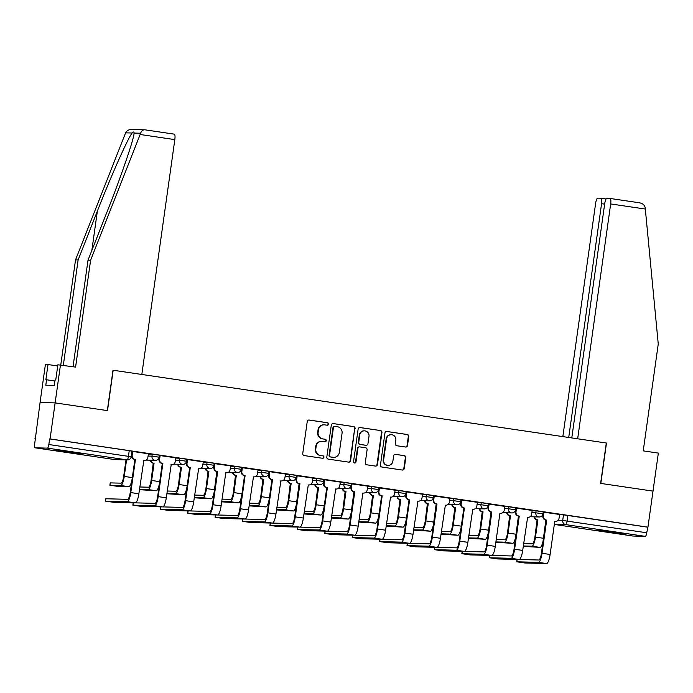 <?xml version="1.0" encoding="UTF-8"?>
<svg xmlns="http://www.w3.org/2000/svg" width="693" height="693" viewBox="0 0 693 693"><rect width="100%" height="100%" fill="white"/><g stroke="black" fill="none" stroke-linecap="round" stroke-linejoin="round"><path stroke-width="1.04" d="M328.577 424.159A1.256 1.221 91.5 0 0 327.546 422.73L309.217 420.027A1.793 1.741 91.5 0 0 307.242 421.552L302.746 453.543A1.793 1.741 91.5 0 0 304.218 455.578L322.548 458.281A1.256 1.221 91.5 0 0 323.934 457.215A1.256 1.221 91.5 0 0 322.903 455.795L320.53 455.44A5.743 5.579 91.5 0 1 315.809 448.943L316.181 446.275A5.743 5.579 91.5 0 1 322.505 441.398L324.87 441.753A1.256 1.221 91.5 0 0 326.256 440.687A1.256 1.221 91.5 0 0 325.225 439.267L322.851 438.912A5.743 5.579 91.5 0 1 318.13 432.415L318.503 429.747A5.743 5.579 91.5 0 1 324.826 424.87L327.2 425.225A1.256 1.221 91.5 0 0 328.577 424.159M327.113 425.207A1.256 1.221 91.5 0 0 327.105 422.721L308.792 420.019M322.462 458.272A1.256 1.221 91.5 0 0 322.462 455.777L320.53 455.44M324.792 441.736A1.256 1.221 91.5 0 0 324.783 439.249L322.851 438.912M71.899 452.079L54.349 450L77.148 453.525L82.606 453.967L71.899 452.079M615.297 532.267L597.738 530.188L620.547 533.714L625.996 534.164L615.297 532.267M405.526 447.028A1.793 1.741 91.5 0 0 407.501 445.512L408.757 436.529A1.793 1.741 91.5 0 0 407.285 434.502L386.928 431.496A1.793 1.741 91.5 0 0 384.953 433.021L380.457 465.012A1.793 1.741 91.5 0 0 381.938 467.047L402.286 470.045A1.793 1.741 91.5 0 0 404.262 468.529L405.786 457.683A1.793 1.741 91.5 0 0 404.314 455.647L395.599 454.365A1.793 1.741 91.5 0 0 393.624 455.89L392.87 461.261A4.799 4.66 91.5 0 1 388.132 465.384A4.799 4.66 91.5 0 1 383.645 459.901L386.599 438.842A4.799 4.66 91.5 0 1 391.346 434.719A4.799 4.66 91.5 0 1 395.833 440.202L395.339 443.711A1.793 1.741 91.5 0 0 396.812 445.746L405.526 447.028M73.042 366.718L88.011 260.196L90.601 260.265L75.589 367.099L57.883 364.795L55.743 380.007L55.042 379.989L54.279 385.421L45.799 385.204L46.561 379.773L45.859 379.755L47.999 364.544L45.409 364.475L40.064 402.503L55.128 402.893L107.502 410.62L113.176 370.244L606.306 443.018L600.632 483.393L653.005 491.12L647.938 527.156L50.069 438.929L49.627 438.912L48.839 444.525L131.194 456.765L131.982 451.152L129.236 450.667L128.448 456.28A3.656 0.875 -81.6 0 1 127.062 459.875L47.453 448.128A3.656 0.875 -81.6 0 0 48.839 444.525M47.453 448.128L35.022 447.799A3.656 0.875 -81.6 0 1 34.996 447.799A3.656 0.875 -81.6 0 1 34.65 444.161L40.064 402.503L55.128 402.893L50.069 438.929M355.111 428.612A1.793 1.741 91.5 0 0 353.638 426.585L333.281 423.579A1.793 1.741 91.5 0 0 331.306 425.104L326.81 457.094A1.793 1.741 91.5 0 0 328.283 459.13L348.64 462.127A1.793 1.741 91.5 0 0 350.615 460.611L354.677 428.603A1.793 1.741 91.5 0 0 353.196 426.576L333.281 423.579M360.109 427.538L380.466 430.544A1.793 1.741 91.5 0 1 381.938 432.571L377.442 464.57A1.793 1.741 91.5 0 1 375.467 466.086L366.753 464.804A1.793 1.741 91.5 0 1 365.28 462.768L367.099 449.8A1.793 1.741 91.5 0 0 365.627 447.765L359.849 446.916A1.793 1.741 91.5 0 0 357.874 448.432L355.977 461.945A1.256 1.221 91.5 0 1 354.738 463.019A1.256 1.221 91.5 0 1 353.56 461.59L358.134 429.062A1.793 1.741 91.5 0 1 360.109 427.538L359.702 427.529M559.546 514.752L563.496 514.856L562.707 520.469L646.716 532.761A3.656 0.875 98.4 0 1 645.322 536.356L632.891 536.035A3.656 0.875 98.4 0 1 632.865 536.027A3.656 0.875 98.4 0 1 632.848 536.027M34.996 438.53L35.43 438.6M647.938 527.156L646.716 532.761M135.369 502.867A9.234 2.2 98.4 0 0 138.869 493.78L143.797 460.68A3.656 3.552 91.5 0 0 147.817 457.579L148.484 453.794L132.666 451.455L132.008 451.438L131.601 455.258A3.656 3.552 -88.5 0 0 134.607 459.398L135.447 459.45L130.786 492.584A9.234 2.2 98.4 0 1 127.287 501.671L105.44 501.117L113.643 502.304L135.369 502.867L127.287 501.671M135.49 502.858L155.033 503.369A6.861 1.637 -81.6 0 0 157.632 496.621L162.292 463.478L162.864 463.496L158.203 496.63A9.234 2.2 98.4 0 1 154.704 505.717L132.857 505.162L141.06 506.349L162.786 506.912A9.234 2.2 98.4 0 0 166.285 497.825L171.206 464.726A3.656 3.552 91.5 0 0 175.234 461.625L175.901 457.839L159.555 455.509M190.203 510.958A9.234 2.2 98.4 0 0 193.702 501.871L198.622 468.771A3.656 3.552 91.5 0 0 202.651 465.67L203.318 461.885L187.5 459.546L186.841 459.528L186.434 463.348A3.656 3.552 -88.5 0 0 189.44 467.489L190.28 467.541L185.62 500.684A9.234 2.2 98.4 0 1 182.12 509.762L160.265 509.208L168.477 510.394L190.203 510.958L182.12 509.762M226.039 472.817L226.039 472.817A3.656 3.552 91.5 0 0 230.067 469.715L230.734 465.93L214.388 463.6M258.013 469.975L241.666 467.628L241.268 471.439A3.656 3.552 -88.5 0 0 244.274 475.58L245.105 475.632L240.454 508.775A9.234 2.2 98.4 0 1 236.945 517.862L215.099 517.299L223.311 518.485L245.036 519.048L236.945 517.862M272.444 523.094A9.234 2.2 98.4 0 0 275.953 514.007L280.873 480.916A3.656 3.552 91.5 0 0 284.892 477.806L285.559 474.021L269.742 471.69L269.083 471.673L268.685 475.485A3.656 3.552 -88.5 0 0 271.691 479.625L272.522 479.677L267.87 512.82A9.234 2.2 98.4 0 1 264.362 521.907L242.515 521.344L250.727 522.531L272.444 523.094L264.362 521.907M312.846 478.066L296.63 475.736M327.278 531.185A9.234 2.2 98.4 0 0 330.786 522.106L335.707 489.007A3.656 3.552 91.5 0 0 339.726 485.897L340.393 482.111L324.575 479.781L323.917 479.764L323.518 483.575A3.656 3.552 -88.5 0 0 326.524 487.716L327.356 487.768L322.695 520.911A9.234 2.2 98.4 0 1 319.196 529.998L297.349 529.443L305.552 530.621L327.278 531.185L319.196 529.998M363.123 493.052L363.123 493.052A3.656 3.552 91.5 0 0 367.143 489.951L367.81 486.157L351.464 483.827M395.088 490.202L378.75 487.855L378.343 491.666A3.656 3.552 -88.5 0 0 381.349 495.807L382.189 495.867L377.529 529.002A9.234 2.2 98.4 0 1 374.029 538.089L352.183 537.534L360.386 538.712L382.112 539.284L374.029 538.089M409.528 543.329A9.234 2.2 98.4 0 0 413.028 534.242L417.948 501.143A3.656 3.552 91.5 0 0 421.976 498.042L422.643 494.248L406.826 491.917L406.167 491.9L405.76 495.712A3.656 3.552 -88.5 0 0 408.766 499.852L409.606 499.913L404.946 533.047A9.234 2.2 98.4 0 1 401.446 542.134L379.591 541.58L387.803 542.758L409.528 543.329L401.446 542.134M449.922 498.293L433.714 495.963M464.362 551.42A9.234 2.2 98.4 0 0 467.862 542.333L472.782 509.234A3.656 3.552 91.5 0 0 476.81 506.133L477.468 502.338L461.659 500.008L460.992 499.991L460.594 503.811A3.656 3.552 -88.5 0 0 463.6 507.943L464.431 508.004L459.78 541.138A9.234 2.2 98.4 0 1 456.271 550.225L434.424 549.67L442.636 550.848L464.362 551.42L456.271 550.225M500.199 513.279L500.199 513.279A3.656 3.552 91.5 0 0 504.218 510.178L504.885 506.384L488.539 504.054M532.172 510.429L515.956 508.099M555.032 521.37L555.032 521.37A3.656 3.552 91.5 0 0 559.052 518.269L559.719 514.483L543.373 512.144M532.129 510.706L536.079 510.81L535.802 512.803L542.94 513.825L543.217 511.841L536.079 510.81M504.712 506.661L508.662 506.765L508.385 508.757L515.523 509.779L515.8 507.787L508.662 506.765M477.304 502.616L481.254 502.72L480.968 504.712L488.106 505.734L488.392 503.742L481.254 502.72M449.887 498.57L453.837 498.674L453.551 500.667L460.689 501.689L460.975 499.696L453.837 498.674M422.47 494.525L426.42 494.629L426.143 496.621L433.281 497.643L433.558 495.651L426.42 494.629M395.053 490.479L399.003 490.583L398.726 492.576L405.864 493.598L406.141 491.606L399.003 490.583M367.636 486.434L371.587 486.538L371.309 488.53L378.447 489.553L378.724 487.56L371.587 486.538M340.22 482.389L344.17 482.493L343.893 484.476L351.03 485.507L351.308 483.515L344.17 482.493M312.803 478.343L316.753 478.439L316.476 480.431L323.614 481.462L323.891 479.469L316.753 478.439M285.386 474.298L289.336 474.393L289.059 476.386L296.197 477.416L296.474 475.424L289.336 474.393M257.978 470.244L261.928 470.348L261.642 472.34L268.78 473.371L269.066 471.379L261.928 470.348M230.561 466.198L234.511 466.302L234.225 468.295L241.363 469.326L241.649 467.333L234.511 466.302M203.144 462.153L207.094 462.257L206.817 464.249L213.955 465.28L214.232 463.288L207.094 462.257M175.727 458.108L179.678 458.212L179.4 460.204L186.538 461.235L186.815 459.242L179.678 458.212M148.311 454.062L152.261 454.166L151.984 456.159L159.121 457.189L159.399 455.197L152.261 454.166M113.176 370.244L141.822 374.471L174.827 139.614L140.142 134.494L140.592 133.238C141.554 130.778 143.027 129.643 145.019 129.825L174.272 134.147A5.492 1.308 98.4 0 1 174.315 134.147A5.492 1.308 98.4 0 1 174.827 139.614M647.505 527.148L563.496 514.856M49.627 438.912L129.236 450.667M324.177 424.818L323.735 424.8A5.743 5.579 91.5 0 0 318.07 429.729L318.503 429.747M322.41 438.903A5.743 5.579 91.5 0 1 317.689 432.397L318.07 429.729M321.855 441.346L321.413 441.337A5.743 5.579 91.5 0 0 315.739 446.266L316.181 446.275M320.088 455.431A5.743 5.579 91.5 0 1 315.367 448.925L315.739 446.266M348.622 462.127A1.793 1.741 91.5 0 0 350.182 460.594L354.677 428.603M334.832 426.351A1.256 1.221 91.5 0 0 333.446 427.416L329.504 455.5A1.256 1.221 91.5 0 0 330.535 456.921L333.038 457.285A5.743 5.579 91.5 0 0 339.353 452.416L342.056 433.22A5.743 5.579 91.5 0 0 337.335 426.715L334.832 426.351M334.39 426.334A1.256 1.221 91.5 0 0 333.012 427.399L333.446 427.416M333.688 457.345L333.246 457.337A5.743 5.579 91.5 0 1 332.597 457.276L330.093 456.904A1.256 1.221 91.5 0 1 329.062 455.483L333.012 427.399M359.684 427.529L380.466 430.544M375.45 466.086A1.793 1.741 91.5 0 0 377.001 464.553L381.496 432.562A1.793 1.741 91.5 0 0 380.024 430.526M359.65 446.898L359.208 446.881A1.793 1.741 91.5 0 0 357.432 448.423L355.535 461.928L355.977 461.945M354.513 462.993A1.256 1.221 91.5 0 0 355.535 461.928M368.997 436.33A4.799 4.66 91.5 0 0 364.509 430.847A4.799 4.66 91.5 0 0 359.762 434.97L358.723 442.394A1.793 1.741 91.5 0 0 360.195 444.421L365.973 445.278A1.793 1.741 91.5 0 0 367.948 443.754L368.997 436.33M364.509 430.847L364.068 430.838A4.799 4.66 91.5 0 0 359.329 434.961L359.762 434.97M366.181 445.296L365.739 445.287A1.793 1.741 91.5 0 1 365.54 445.261L359.762 444.412A1.793 1.741 91.5 0 1 358.281 442.377L359.329 434.961M391.346 434.719L390.904 434.71A4.799 4.66 91.5 0 0 386.166 438.834L386.599 438.842M388.132 465.384L387.69 465.375A4.799 4.66 91.5 0 1 383.203 459.892L386.166 438.834M402.269 470.045A1.793 1.741 91.5 0 0 403.828 468.511L405.353 457.675A1.793 1.741 91.5 0 0 403.872 455.639L395.599 454.365M405.509 447.028A1.793 1.741 91.5 0 0 407.06 445.495L408.324 436.521A1.793 1.741 91.5 0 0 406.843 434.485L386.928 431.496M126.568 459.883L124.246 476.42A9.234 2.2 98.4 0 1 120.738 485.507L109.875 485.239L118.079 486.425L128.82 486.703A9.234 2.2 98.4 0 0 132.216 478.335M109.875 485.239L110.204 482.891L121.067 483.16A6.861 1.637 -81.6 0 0 123.675 476.412L125.996 459.875M105.44 501.117L105.769 498.761L127.616 499.324A6.861 1.637 -81.6 0 0 130.215 492.576L134.875 459.433M132.709 451.464L132.172 455.275A3.656 3.552 91.5 0 0 135.178 459.416L135.447 459.45M144.205 460.715L143.633 460.706A3.656 3.552 -88.5 0 1 143.52 460.698M139.449 489.691L156.237 490.748A9.234 2.2 98.4 0 0 159.633 482.38M139.83 486.98L148.484 487.205A6.861 1.637 -81.6 0 0 151.083 480.457L153.24 463.21A3.656 3.552 -88.5 0 1 150.251 460.204M153.508 463.253L154.071 463.27L151.654 480.474A9.234 2.2 98.4 0 1 148.155 489.553L139.501 489.327M150.814 460.213A3.656 3.552 91.5 0 0 153.811 463.227L154.071 463.27M166.866 493.745L183.654 494.793A9.234 2.2 98.4 0 0 187.049 486.425M167.247 491.025L175.901 491.25A6.861 1.637 -81.6 0 0 178.499 484.502L180.656 467.264A3.656 3.552 -88.5 0 1 177.659 464.249M180.916 467.299L181.488 467.316L179.071 484.52A9.234 2.2 98.4 0 1 175.572 493.607L166.918 493.373M178.231 464.258A3.656 3.552 91.5 0 0 181.228 467.273L181.488 467.316M88.011 260.196L107.259 211.33C121.067 176.62 134.399 137.682 134.052 133.065C134.113 131.661 133.48 131.644 132.146 133.013C128.205 137.526 110.906 176.36 97.375 211.07L78.127 259.936L63.323 365.289M133.966 133.87L134.052 133.065L140.592 133.238M140.142 134.494L90.601 260.265M60.473 364.864L55.128 402.893L107.328 410.594L113.002 370.218M57.718 365.973L47.999 364.544M132.58 129.504C129.288 129.288 126.966 130.397 125.606 132.848L75.537 259.866L78.127 259.936M75.537 259.866L60.776 364.908M54.903 381.003L46.561 379.773M131.809 129.444L145.019 129.825M610.195 198.475L639.379 202.78C642.619 203.37 644.559 205.007 645.192 207.701L658.255 344.031L643.234 450.866L658.35 453.092L653.005 491.12L600.814 483.419L606.488 443.044L577.667 438.79L610.672 203.933A5.492 1.308 -81.6 0 0 610.152 198.467A5.492 1.308 -81.6 0 0 610.117 198.467L606.773 198.38A5.492 1.308 -81.6 0 0 604.694 203.777L571.786 437.915M604.642 204.149L601.576 203.69A5.492 1.308 -81.6 0 0 601.065 198.233A5.492 1.308 -81.6 0 0 601.022 198.224L597.687 198.137A5.492 1.308 -81.6 0 0 595.599 203.534L562.846 436.599M601.576 203.69L568.719 437.465M639.379 202.78L610.152 198.467M133.186 502.815L132.857 505.162M162.292 463.478L162.023 463.444A3.656 3.552 -88.5 0 1 159.018 459.303L159.555 455.492M160.126 455.509L159.589 459.32A3.656 3.552 91.5 0 0 162.595 463.461L162.864 463.496M171.621 464.76L171.05 464.752A3.656 3.552 -88.5 0 1 170.937 464.743L171.206 464.726M160.603 506.86L160.265 509.208M187.543 459.554L187.006 463.366A3.656 3.552 91.5 0 0 190.012 467.506L190.28 467.541M199.038 468.815L198.467 468.797A3.656 3.552 -88.5 0 1 198.354 468.789L198.622 468.771M162.907 506.904L182.45 507.415A6.861 1.637 -81.6 0 0 185.048 500.667L189.709 467.524M194.283 497.791L211.07 498.839A9.234 2.2 98.4 0 0 214.466 490.471M194.664 495.071L203.318 495.296A6.861 1.637 -81.6 0 0 205.916 488.548L208.073 471.309A3.656 3.552 -88.5 0 1 205.076 468.295M208.333 471.344L208.905 471.361L206.488 488.565A9.234 2.2 98.4 0 1 202.988 497.652L194.326 497.418M205.648 468.312A3.656 3.552 91.5 0 0 208.645 471.318L208.905 471.361M221.691 501.836L238.487 502.884A9.234 2.2 98.4 0 0 241.883 494.516M222.072 499.116L230.734 499.341A6.861 1.637 -81.6 0 0 233.333 492.593L235.49 475.355A3.656 3.552 -88.5 0 1 232.493 472.34M235.75 475.389L236.322 475.407L233.905 492.61A9.234 2.2 98.4 0 1 230.405 501.697L221.743 501.472M233.065 472.357A3.656 3.552 91.5 0 0 236.062 475.363L236.322 475.407M249.108 505.881L265.904 506.93A9.234 2.2 98.4 0 0 269.3 498.562M249.489 503.161L258.151 503.387A6.861 1.637 -81.6 0 0 260.75 496.638L262.907 479.4A3.656 3.552 -88.5 0 1 259.91 476.386M263.167 479.435L263.738 479.452L261.322 496.656A9.234 2.2 98.4 0 1 257.813 505.743L249.159 505.518M260.481 476.403A3.656 3.552 91.5 0 0 263.479 479.409L263.738 479.452M187.812 513.244L195.894 514.44L217.619 515.003L209.529 513.816L187.812 513.244L188.141 510.906M188.02 510.906L187.682 513.253M190.324 510.949L209.866 511.46A6.861 1.637 -81.6 0 0 212.465 504.712L216.857 471.535A3.656 3.552 -88.5 0 1 213.851 467.394L214.388 463.582M217.126 471.578L217.689 471.586L213.037 504.729A9.234 2.2 98.4 0 1 209.529 513.816M214.96 463.6L214.423 467.411A3.656 3.552 91.5 0 0 217.429 471.552L217.689 471.586M226.455 472.86L225.883 472.843A3.656 3.552 -88.5 0 1 225.771 472.834M225.779 472.782L221.119 505.916A9.234 2.2 98.4 0 1 217.619 515.003M215.428 514.951L215.099 517.299M242.377 467.645L241.84 471.457A3.656 3.552 91.5 0 0 244.846 475.597L245.105 475.632M253.872 476.905L253.3 476.888A3.656 3.552 -88.5 0 1 253.188 476.879L253.456 476.871A3.656 3.552 91.5 0 0 257.484 473.761L258.013 469.958M217.741 514.994L237.275 515.505A6.861 1.637 -81.6 0 0 239.882 508.757L244.534 475.623M253.456 476.871L248.536 509.961A9.234 2.2 98.4 0 1 245.036 519.048M242.845 518.996L242.515 521.344M269.794 471.69L269.256 475.502A3.656 3.552 91.5 0 0 272.262 479.643L272.522 479.677M281.289 480.951L280.717 480.933A3.656 3.552 -88.5 0 1 280.604 480.925M245.157 519.04L264.691 519.551A6.861 1.637 -81.6 0 0 267.299 512.803L271.951 479.669M276.524 509.927L293.321 510.975A9.234 2.2 98.4 0 0 296.717 502.607M276.905 507.207L285.568 507.432A6.861 1.637 -81.6 0 0 288.167 500.684L290.324 483.445A3.656 3.552 -88.5 0 1 287.326 480.431M290.584 483.48L291.155 483.497L288.738 500.701A9.234 2.2 98.4 0 1 285.23 509.788L276.576 509.563M287.898 480.448A3.656 3.552 91.5 0 0 290.887 483.454L291.155 483.497M270.053 525.381L278.144 526.576L299.861 527.139L291.779 525.952L270.053 525.381L270.383 523.042M270.261 523.042L269.932 525.398M272.574 523.085L292.108 523.596A6.861 1.637 -81.6 0 0 294.716 516.848L299.107 483.671A3.656 3.552 -88.5 0 1 296.102 479.53L296.639 475.719M299.367 483.714L299.939 483.723L295.279 516.865A9.234 2.2 98.4 0 1 291.779 525.952M297.202 475.736L296.673 479.547A3.656 3.552 91.5 0 0 299.679 483.688L299.939 483.723M299.861 527.139A9.234 2.2 98.4 0 0 303.369 518.052L308.29 484.961A3.656 3.552 91.5 0 0 308.706 484.996L308.134 484.979A3.656 3.552 -88.5 0 1 308.013 484.97M308.706 484.996A3.656 3.552 91.5 0 0 312.309 481.852L312.846 478.049M303.941 513.972L320.729 515.02A9.234 2.2 98.4 0 0 324.125 506.652M304.322 511.252L312.976 511.477A6.861 1.637 -81.6 0 0 315.584 504.729L317.732 487.491A3.656 3.552 -88.5 0 1 314.743 484.476M318 487.525L318.572 487.543L316.155 504.747A9.234 2.2 98.4 0 1 312.647 513.834L303.993 513.608M315.315 484.494A3.656 3.552 91.5 0 0 318.304 487.5L318.572 487.543M297.678 527.087L297.349 529.443M324.619 479.781L324.09 483.593A3.656 3.552 91.5 0 0 327.096 487.733L327.356 487.768M336.114 489.041L335.542 489.024A3.656 3.552 -88.5 0 1 335.429 489.024M299.991 527.13L319.525 527.642A6.861 1.637 -81.6 0 0 322.124 520.893L326.784 487.759M331.358 518.017L348.146 519.074A9.234 2.2 98.4 0 0 351.542 510.698M331.739 515.297L340.393 515.523A6.861 1.637 -81.6 0 0 343 508.775L345.149 491.536A3.656 3.552 -88.5 0 1 342.16 488.522M345.417 491.571L345.989 491.588L343.572 508.792A9.234 2.2 98.4 0 1 340.064 517.879L331.41 517.654M342.732 488.539A3.656 3.552 91.5 0 0 345.72 491.554L345.989 491.588M324.887 533.471L332.969 534.667L354.695 535.239L346.613 534.043L324.887 533.471L325.216 531.133M325.095 531.133L324.766 533.489M327.408 531.176L346.942 531.687A6.861 1.637 -81.6 0 0 349.541 524.939L353.941 491.761A3.656 3.552 -88.5 0 1 350.935 487.621L351.464 483.809M354.201 491.805L354.773 491.813L350.112 524.956A9.234 2.2 98.4 0 1 346.613 534.043M352.035 483.827L351.498 487.638A3.656 3.552 91.5 0 0 354.504 491.779L354.773 491.813M363.53 493.087L362.959 493.07A3.656 3.552 -88.5 0 1 362.846 493.07M362.855 493.009L358.194 526.152A9.234 2.2 98.4 0 1 354.695 535.239M358.775 522.063L375.563 523.12A9.234 2.2 98.4 0 0 378.958 514.743M359.156 519.343L367.81 519.568A6.861 1.637 -81.6 0 0 370.409 512.82L372.565 495.582A3.656 3.552 -88.5 0 1 369.577 492.567M372.834 495.616L373.397 495.634L370.98 512.837A9.234 2.2 98.4 0 1 367.481 521.924L358.827 521.699M370.14 492.584A3.656 3.552 91.5 0 0 373.137 495.599L373.397 495.634M352.512 535.178L352.183 537.534M379.452 487.881L378.915 491.683A3.656 3.552 91.5 0 0 381.921 495.824L382.189 495.867M390.947 497.132L390.376 497.115A3.656 3.552 -88.5 0 1 390.263 497.115L390.531 497.098A3.656 3.552 91.5 0 0 394.56 493.996L395.097 490.185M354.816 535.221L374.359 535.732A6.861 1.637 -81.6 0 0 376.957 528.984L381.618 495.85M390.531 497.098L385.611 530.197A9.234 2.2 98.4 0 1 382.112 539.284M386.192 526.108L402.979 527.165A9.234 2.2 98.4 0 0 406.375 518.788M386.573 523.388L395.227 523.613A6.861 1.637 -81.6 0 0 397.825 516.865L399.982 499.627A3.656 3.552 -88.5 0 1 396.985 496.612M400.242 499.662L400.814 499.679L398.397 516.883A9.234 2.2 98.4 0 1 394.897 525.97L386.244 525.744M397.557 496.63A3.656 3.552 91.5 0 0 400.554 499.644L400.814 499.679M379.929 539.223L379.591 541.58M406.869 491.926L406.332 495.729A3.656 3.552 91.5 0 0 409.338 499.87L409.606 499.913M418.364 501.178L417.792 501.16A3.656 3.552 -88.5 0 1 417.68 501.16M382.233 539.267L401.775 539.778A6.861 1.637 -81.6 0 0 404.374 533.03L409.035 499.896M413.608 530.154L430.396 531.21A9.234 2.2 98.4 0 0 433.792 522.834M413.99 527.434L422.643 527.659A6.861 1.637 -81.6 0 0 425.242 520.911L427.399 503.672A3.656 3.552 -88.5 0 1 424.402 500.658M427.659 503.707L428.231 503.724L425.814 520.928A9.234 2.2 98.4 0 1 422.314 530.015L413.652 529.79M424.974 500.675A3.656 3.552 91.5 0 0 427.971 503.69L428.231 503.724M407.137 545.616L415.22 546.803L436.945 547.375L428.854 546.179L407.137 545.616L407.467 543.269M407.345 543.269L407.008 545.625M409.65 543.312L429.192 543.823A6.861 1.637 -81.6 0 0 431.791 537.075L436.183 503.898A3.656 3.552 -88.5 0 1 433.177 499.757L433.714 495.945M436.451 503.941L437.014 503.958L432.363 537.092A9.234 2.2 98.4 0 1 428.854 546.179M434.286 495.971L433.749 499.774A3.656 3.552 91.5 0 0 436.755 503.915L437.014 503.958M445.781 505.223L445.209 505.206A3.656 3.552 -88.5 0 1 445.097 505.206L445.365 505.188A3.656 3.552 91.5 0 0 449.393 502.087L449.922 498.276M445.365 505.188L440.445 538.288A9.234 2.2 98.4 0 1 436.945 547.375M441.017 534.199L457.813 535.256A9.234 2.2 98.4 0 0 461.209 526.888M441.398 531.479L450.06 531.704A6.861 1.637 -81.6 0 0 452.659 524.956L454.816 507.718A3.656 3.552 -88.5 0 1 451.819 504.703M455.076 507.761L455.647 507.77L453.231 524.973A9.234 2.2 98.4 0 1 449.731 534.06L441.069 533.835M452.39 504.721A3.656 3.552 91.5 0 0 455.388 507.735L455.647 507.77M434.754 547.314L434.424 549.67M461.703 500.017L461.166 503.82A3.656 3.552 91.5 0 0 464.171 507.96L464.431 508.004M473.198 509.268L472.626 509.251A3.656 3.552 -88.5 0 1 472.513 509.251M437.066 547.357L456.6 547.868A6.861 1.637 -81.6 0 0 459.208 541.12L463.86 507.986M468.433 538.244L485.23 539.301A9.234 2.2 98.4 0 0 488.626 530.933M468.815 535.524L477.477 535.75A6.861 1.637 -81.6 0 0 480.076 529.002L482.233 511.763A3.656 3.552 -88.5 0 1 479.235 508.749M482.493 511.806L483.064 511.815L480.647 529.019A9.234 2.2 98.4 0 1 477.139 538.106L468.485 537.881M479.807 508.766A3.656 3.552 91.5 0 0 482.804 511.78L483.064 511.815M461.962 553.707L470.053 554.894L491.77 555.465L483.688 554.27L461.962 553.707L462.292 551.359M462.17 551.359L461.841 553.716M464.483 551.403L484.017 551.914A6.861 1.637 -81.6 0 0 486.625 545.166L491.016 511.997A3.656 3.552 -88.5 0 1 488.011 507.856L488.548 504.036M491.276 512.032L491.848 512.049L487.196 545.183A9.234 2.2 98.4 0 1 483.688 554.27M489.119 504.062L488.582 507.865A3.656 3.552 91.5 0 0 491.588 512.006L491.848 512.049M500.615 513.314L500.043 513.296A3.656 3.552 -88.5 0 1 499.93 513.296M499.93 513.236L495.278 546.379A9.234 2.2 98.4 0 1 491.77 555.465M495.85 542.29L512.647 543.347A9.234 2.2 98.4 0 0 516.042 534.979M496.231 539.57L504.894 539.795A6.861 1.637 -81.6 0 0 507.493 533.047L509.65 515.809A3.656 3.552 -88.5 0 1 506.652 512.794M509.909 515.852L510.481 515.861L508.064 533.064A9.234 2.2 98.4 0 1 504.556 542.151L495.902 541.926M507.224 512.811A3.656 3.552 91.5 0 0 510.213 515.826L510.481 515.861M489.379 557.752L497.47 558.939L519.187 559.511L511.105 558.315L489.379 557.752L489.708 555.414M489.587 555.405L489.258 557.761M491.9 555.448L511.434 555.959A6.861 1.637 -81.6 0 0 514.041 549.211L518.433 516.042A3.656 3.552 -88.5 0 1 515.427 511.902L515.964 508.082M518.693 516.077L519.265 516.094L514.613 549.228A9.234 2.2 98.4 0 1 511.105 558.315M516.528 508.108L515.999 511.91A3.656 3.552 91.5 0 0 519.005 516.051L519.265 516.094M528.031 517.359L527.46 517.342A3.656 3.552 -88.5 0 1 527.338 517.342L527.616 517.325A3.656 3.552 91.5 0 0 531.635 514.223L532.172 510.412M527.616 517.325L522.695 550.424A9.234 2.2 98.4 0 1 519.187 559.511M523.267 546.335L540.055 547.392A9.234 2.2 98.4 0 0 543.451 539.024M523.648 543.615L532.302 543.84A6.861 1.637 -81.6 0 0 534.909 537.092L537.058 519.854A3.656 3.552 -88.5 0 1 534.069 516.839M537.326 519.897L537.898 519.906L535.481 537.11A9.234 2.2 98.4 0 1 531.973 546.197L523.319 545.971M534.641 516.857A3.656 3.552 91.5 0 0 537.629 519.871L537.898 519.906M516.796 561.798L524.878 562.985L546.604 563.556L538.522 562.361L516.796 561.798L517.125 559.459M517.004 559.45L516.675 561.806M519.317 559.502L538.851 560.005A6.861 1.637 -81.6 0 0 541.45 553.257L545.85 520.088A3.656 3.552 -88.5 0 1 542.844 515.947L543.381 512.127M546.11 520.122L546.682 520.14L542.021 553.274A9.234 2.2 98.4 0 1 538.522 562.361M543.944 512.153L543.416 515.956A3.656 3.552 91.5 0 0 546.422 520.096L546.682 520.14M555.44 521.405L554.868 521.387A3.656 3.552 -88.5 0 1 554.755 521.387M554.764 521.335L550.112 554.469A9.234 2.2 98.4 0 1 546.604 563.556M327.105 422.721L327.546 422.73M322.462 455.777L322.903 455.795M324.783 439.249L325.225 439.267M558.038 520.348L562.707 520.469A3.656 3.552 -88.5 0 0 565.713 524.61L554.348 524.315M554.331 524.436L632.891 536.035L554.331 524.436M645.322 536.356L565.713 524.61A3.656 0.875 -81.6 0 0 567.099 521.006L567.888 515.393M35.022 447.799L114.631 459.554L127.062 459.875A3.656 3.552 91.5 0 0 127.477 459.909A3.656 3.656 0 0 0 131.194 456.765M531.852 512.699L535.802 512.803A3.656 3.552 -88.5 0 0 539.223 516.978A3.656 3.656 0 0 0 542.94 513.825M504.435 508.653L508.385 508.757A3.656 3.552 -88.5 0 0 511.806 512.933A3.656 3.656 0 0 0 515.523 509.779M477.018 504.608L480.968 504.712A3.656 3.552 -88.5 0 0 484.39 508.887A3.656 3.656 0 0 0 488.106 505.734M449.601 500.563L453.551 500.667A3.656 3.552 -88.5 0 0 456.973 504.842A3.656 3.656 0 0 0 460.689 501.689M422.193 496.517L426.143 496.621A3.656 3.552 -88.5 0 0 429.556 500.796A3.656 3.656 0 0 0 433.281 497.643M394.776 492.472L398.726 492.576A3.656 3.552 -88.5 0 0 402.139 496.751A3.656 3.656 0 0 0 405.864 493.598M367.359 488.426L371.309 488.53A3.656 3.552 -88.5 0 0 374.731 492.706A3.656 3.656 0 0 0 378.447 489.553M339.942 484.381L343.893 484.476A3.656 3.552 -88.5 0 0 347.314 488.66A3.656 3.656 0 0 0 351.03 485.507M312.526 480.336L316.476 480.431A3.656 3.552 -88.5 0 0 319.897 484.615A3.656 3.656 0 0 0 323.614 481.462M285.109 476.282L289.059 476.386A3.656 3.552 -88.5 0 0 292.481 480.561A3.656 3.656 0 0 0 296.197 477.416M257.692 472.236L261.642 472.34A3.656 3.552 -88.5 0 0 265.064 476.515A3.656 3.656 0 0 0 268.78 473.371M230.275 468.191L234.225 468.295A3.656 3.552 -88.5 0 0 237.647 472.47A3.656 3.656 0 0 0 241.363 469.326M202.858 464.145L206.817 464.249A3.656 3.552 -88.5 0 0 210.23 468.425A3.656 3.656 0 0 0 213.955 465.28M175.45 460.1L179.4 460.204A3.656 3.552 -88.5 0 0 182.813 464.379A3.656 3.656 0 0 0 186.538 461.235M148.033 456.055L151.984 456.159A3.656 3.552 -88.5 0 0 155.405 460.334A3.656 3.656 0 0 0 159.121 457.189M34.996 447.799L114.605 459.546A3.656 3.656 0 0 0 115.047 459.589A3.656 3.552 91.5 0 1 114.631 459.554A3.656 0.875 98.4 0 1 114.605 459.546A3.656 0.875 98.4 0 1 114.579 459.546M317.689 432.397L318.13 432.415M315.367 448.925L315.809 448.943M350.182 460.594L350.615 460.611M353.196 426.576L353.638 426.585M329.062 455.483L329.504 455.5M330.093 456.904L330.535 456.921M332.597 457.276L333.038 457.285M381.496 432.562L381.938 432.571M377.001 464.553L377.442 464.57M357.432 448.423L357.874 448.432M358.281 442.377L358.723 442.394M359.762 444.412L360.195 444.421M365.54 445.261L365.973 445.278M383.203 459.892L383.645 459.901M403.872 455.639L404.314 455.647M405.353 457.675L405.786 457.683M403.828 468.511L404.262 468.529M406.843 434.485L407.285 434.502M408.324 436.521L408.757 436.529M407.06 445.495L407.501 445.512M110.326 482.874L109.996 485.23M124.246 476.42L132.32 477.616M120.738 485.507L128.82 486.703M105.89 498.752L105.561 501.108M135.178 459.416L134.607 459.398M138.869 493.78L130.786 492.584M132.172 455.275L131.601 455.258M153.24 463.21L153.811 463.227M151.654 480.474L159.737 481.661M148.155 489.553L156.237 490.748M180.656 467.264L181.228 467.273M179.071 484.52L187.153 485.706M175.572 493.607L183.654 494.793M132.146 133.013L125.606 132.848M91.831 250.494L97.375 211.07M601.1 198.241L606.08 198.969L601.065 198.233M645.365 209.052L610.672 203.933M133.307 502.815L132.978 505.154M162.595 463.461L162.023 463.444M166.285 497.825L158.203 496.63M159.589 459.32L159.018 459.303M162.786 506.912L154.704 505.717M160.724 506.86L160.395 509.199M190.012 467.506L189.44 467.489M193.702 501.871L185.62 500.684M187.006 463.366L186.434 463.348M208.073 471.309L208.645 471.318M206.488 488.565L214.57 489.752M202.988 497.652L211.07 498.839M235.49 475.355L236.062 475.363M233.905 492.61L241.978 493.797M230.405 501.697L238.487 502.884M262.907 479.4L263.479 479.409M261.322 496.656L269.395 497.843M257.813 505.743L265.904 506.93M217.429 471.552L216.857 471.535M221.119 505.916L213.037 504.729M214.423 467.411L213.851 467.394M215.558 514.951L215.228 517.29M244.846 475.597L244.274 475.58M248.536 509.961L240.454 508.775M241.84 471.457L241.268 471.439M242.966 518.996L242.637 521.335M272.262 479.643L271.691 479.625M275.953 514.007L267.87 512.82M269.256 475.502L268.685 475.485M290.324 483.445L290.887 483.454M288.738 500.701L296.812 501.888M285.23 509.788L293.321 510.975M299.679 483.688L299.107 483.671M303.369 518.052L295.279 516.865M296.673 479.547L296.102 479.53M317.732 487.491L318.304 487.5M316.155 504.747L324.229 505.933M312.647 513.834L320.729 515.02M297.799 527.087L297.47 529.426M327.096 487.733L326.524 487.716M330.786 522.106L322.695 520.911M324.09 483.593L323.518 483.575M345.149 491.536L345.72 491.554M343.572 508.792L351.646 509.979M340.064 517.879L348.146 519.074M354.504 491.779L353.941 491.761M358.194 526.152L350.112 524.956M351.498 487.638L350.935 487.621M372.565 495.582L373.137 495.599M370.98 512.837L379.062 514.033M367.481 521.924L375.563 523.12M352.633 535.178L352.304 537.517M381.921 495.824L381.349 495.807M385.611 530.197L377.529 529.002M378.915 491.683L378.343 491.666M399.982 499.627L400.554 499.644M398.397 516.883L406.479 518.078M394.897 525.97L402.979 527.165M380.05 539.223L379.721 541.562M409.338 499.87L408.766 499.852M413.028 534.242L404.946 533.047M406.332 495.729L405.76 495.712M427.399 503.672L427.971 503.69M425.814 520.928L433.896 522.124M422.314 530.015L430.396 531.21M436.755 503.915L436.183 503.898M440.445 538.288L432.363 537.092M433.749 499.774L433.177 499.757M454.816 507.718L455.388 507.735M453.231 524.973L461.304 526.169M449.731 534.06L457.813 535.256M434.883 547.314L434.554 549.662M464.171 507.96L463.6 507.943M467.862 542.333L459.78 541.138M461.166 503.82L460.594 503.811M482.233 511.763L482.804 511.78M480.647 529.019L488.721 530.214M477.139 538.106L485.23 539.301M491.588 512.006L491.016 511.997M495.278 546.379L487.196 545.183M488.582 507.865L488.011 507.856M509.65 515.809L510.213 515.826M508.064 533.064L516.138 534.26M504.556 542.151L512.647 543.347M519.005 516.051L518.433 516.042M522.695 550.424L514.613 549.228M515.999 511.91L515.427 511.902M537.058 519.854L537.629 519.871M535.481 537.11L543.555 538.305M531.973 546.197L540.055 547.392M546.422 520.096L545.85 520.088M550.112 554.469L542.021 553.274M543.416 515.956L542.844 515.947M155.405 460.334L146.275 460.1M182.813 464.379L173.692 464.145M210.23 468.425L201.109 468.191M237.647 472.47L228.525 472.236M265.064 476.515L255.942 476.282M292.481 480.561L283.359 480.327M319.897 484.615L310.776 484.372M347.314 488.66L338.193 488.418M374.731 492.706L365.601 492.463M402.139 496.751L393.018 496.509M429.556 500.796L420.434 500.554M456.973 504.842L447.851 504.599M484.39 508.887L475.268 508.645M511.806 512.933L502.685 512.69M539.223 516.978L530.102 516.735M115.047 459.589L127.477 459.909M334.251 426.325L334.684 426.334M174.315 134.147L144.898 129.808"/></g></svg>
